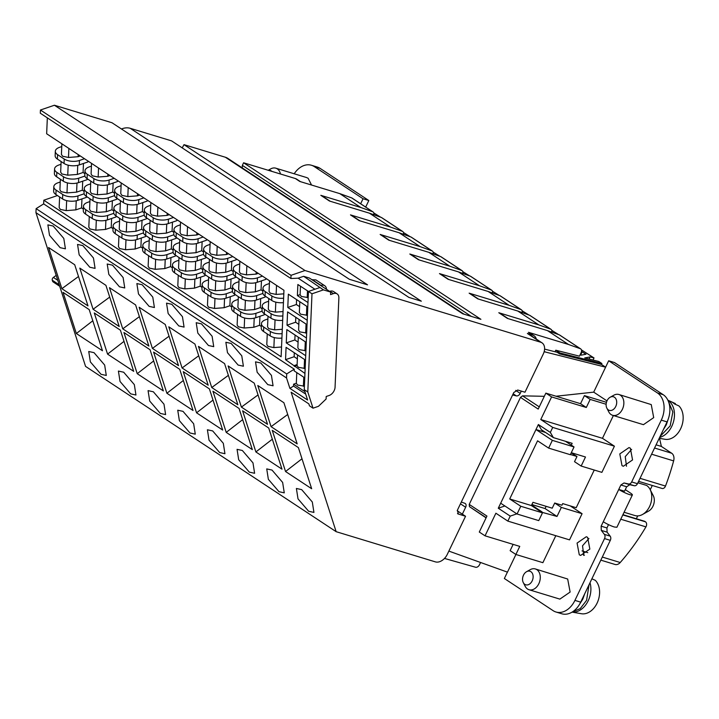 <?xml version="1.0" encoding="UTF-8"?>
<svg xmlns="http://www.w3.org/2000/svg" width="719" height="719" viewBox="0 0 719 719"><rect width="100%" height="100%" fill="white"/><g stroke="black" fill="none" stroke-linecap="round" stroke-linejoin="round"><path stroke-width="1.08" d="M365.683 207.081L365.126 206.713L365.764 206.91L368.829 200.52L363.041 198.759L360.65 203.756M363.041 198.759L314.293 166.601A20.995 15.081 -73.1 0 0 311.426 165.253A20.995 15.081 -73.1 0 0 294.206 173.782M280.473 174.007A10.857 7.801 -73.1 0 0 277.282 168.875A10.857 7.801 -73.1 0 0 275.799 168.183L306.645 177.566L308.127 178.267L311.552 185.035M368.829 200.52L320.081 168.363L314.293 166.601M311.426 165.253L317.214 167.015A20.995 15.081 106.9 0 1 320.081 168.363M275.799 168.183A10.857 7.801 -73.1 0 0 270.73 168.875L268.205 170.277M268.529 170.367A7.091 5.096 106.9 0 1 271.324 170.915A7.091 5.096 106.9 0 1 271.935 171.41M555.967 612.004L561.755 613.765A20.995 15.081 -73.1 0 0 580.7 602.154L610.314 540.346A3.622 2.597 -73.1 0 0 610.17 536.14L607.079 532.15L601.3 530.388L604.382 534.379A3.622 2.597 -73.1 0 1 604.535 538.585L574.921 600.392A20.995 15.081 -73.1 0 1 555.967 612.004A20.995 15.081 -73.1 0 1 553.1 610.656L504.361 578.507L507.416 572.126M556.048 396.232L593.705 392.143L608.669 360.776L614.457 362.538L663.206 394.695A20.995 15.081 -73.1 0 1 667.07 421.9L637.456 483.698A3.622 2.597 -73.1 0 1 634.32 485.738L629.808 484.714L626.671 486.754L620.883 484.992L624.02 482.961L628.532 483.977A3.622 2.597 -73.1 0 0 631.668 481.946L661.282 420.139A20.995 15.081 -73.1 0 0 657.418 392.934L608.669 360.776M449.087 551.078L448.917 550.97A7.244 4.925 -56.6 0 0 449.087 551.078A7.244 4.925 -56.6 0 0 449.806 551.437L507.461 572.144L515.927 554.475M601.3 530.388L601.147 526.182L620.883 484.992M593.705 392.143L606.989 400.905L593.705 392.143M613.379 415.528L602.468 438.311L614.421 446.193L601.884 472.356L581.159 466.056L585.491 457.005L571.29 452.691M594.254 470.037L576.207 507.713L562.707 503.606L561.934 505.223L554.709 503.021L561.35 507.398L582.075 513.708L569.538 539.87L507.839 521.104L510.229 516.107L498.276 508.225L538.378 424.525L550.332 432.416L552.722 427.419L540.769 419.537L551.599 396.924L545.847 393.131L538.207 409.075L520.493 397.391L522.551 395.845L544.319 396.313M570.221 505.888L582.075 513.708M555.805 535.7L542.881 562.68L515.883 554.466L510.131 550.664L513.141 544.373M535.34 568.945L567.677 579.029L570.122 592.061L559.867 599.116L529.022 589.724A10.857 7.801 -73.1 0 0 539.277 582.678A10.857 7.801 -73.1 0 0 536.823 569.646A10.857 7.801 -73.1 0 0 535.34 568.945A10.857 7.801 -73.1 0 0 530.28 569.637L526.596 571.677A7.091 5.096 106.9 0 1 530.874 571.686A7.091 5.096 106.9 0 1 532.177 580.88A7.091 5.096 106.9 0 1 524.807 584.349A7.091 5.096 106.9 0 1 523.279 582.588A7.091 5.096 106.9 0 1 526.596 571.677M630.356 448.198L632.558 459.935L623.328 466.272L621.998 465.642L619.796 453.914L629.026 447.569L630.356 448.198M587.639 537.363L589.841 549.091L580.61 555.428L579.28 554.807L577.078 543.07L586.309 536.734L587.639 537.363M618.924 394.506L651.252 404.59L653.697 417.622L643.442 424.677L612.597 415.285A10.857 7.801 -73.1 0 0 622.852 408.239A10.857 7.801 -73.1 0 0 620.407 395.207A10.857 7.801 -73.1 0 0 618.924 394.506A10.857 7.801 -73.1 0 0 613.855 395.198L610.17 397.239A7.091 5.096 106.9 0 1 614.448 397.248A7.091 5.096 106.9 0 1 615.761 406.442A7.091 5.096 106.9 0 1 608.382 409.911A7.091 5.096 106.9 0 1 606.854 408.149A7.091 5.096 106.9 0 1 610.17 397.239M607.079 532.15L606.935 527.944L608.517 524.636M583.783 555.401L582.525 545.802L588.924 538.522M625.287 489.639L630.32 492.955A8.691 1.258 -154.4 0 1 632.378 494.951A8.691 1.258 -154.4 0 1 629.853 494.699A8.691 1.258 -154.4 0 1 618.753 489.441L624.541 491.203L626.671 486.754M626.501 466.245L625.242 456.637L631.633 449.366M632.378 494.951L616.902 527.261L614.377 527.009A8.691 1.258 -154.4 0 1 603.277 521.742M509.708 498.959L537.569 440.81L548.633 448.108L552.354 440.361L535.97 429.549L500.685 503.201L517.06 514.004L520.772 506.257L509.708 498.959L531.395 505.556L532.95 502.32L552.228 508.189L554.709 503.021M581.159 466.056L574.517 461.67L576.989 456.502L570.428 454.507M523.279 582.588L525.203 586.327A10.857 7.801 -73.1 0 0 527.539 589.032A10.857 7.801 -73.1 0 0 529.022 589.724M606.854 408.149L608.777 411.888A10.857 7.801 -73.1 0 0 611.114 414.593A10.857 7.801 -73.1 0 0 612.597 415.285M624.083 512.261L634.877 515.541A16.294 11.702 -73.1 0 0 642.471 514.498A16.294 11.702 -73.1 0 0 650.093 489.468A16.294 11.702 -73.1 0 0 646.579 485.424L637.897 482.782M517.06 514.004L538.756 520.61L542.468 512.854L531.395 505.556M571.21 452.862L576.989 456.502M548.633 448.108L570.329 454.705L574.041 446.957L565.449 441.286M520.772 506.257L542.468 512.854M642.471 514.498L648.601 511.101A10.021 7.199 -73.1 0 0 653.292 495.706L650.093 489.468M584.7 593.804L582.767 599.17L579.577 604.266M668.562 418.099L666.342 424.731L663.439 429.468M552.354 440.361L574.041 446.957M535.97 429.549L545.577 432.47M572.153 612.076L580.26 608.589L586.587 600.338L589.059 584.7M660.069 436.496L670.162 425.9L672.84 411.987L668.167 400.825M590.002 582.741A19.907 14.299 106.9 0 1 586.965 603.034A19.907 14.299 106.9 0 1 572.099 612.112M667.951 400.357A19.907 14.299 106.9 0 1 668.131 400.474A19.907 14.299 106.9 0 1 673.793 420.552A19.907 14.299 106.9 0 1 659.638 437.404M572.072 612.121L581.437 613.729A18.64 13.391 -73.1 0 0 597.633 601.92A18.64 13.391 -73.1 0 0 595.332 580.35L591.89 578.804M659.206 438.293L665.012 439.291A18.64 13.391 -73.1 0 0 681.208 427.481A18.64 13.391 -73.1 0 0 678.907 405.911L674.359 403.871A19.278 13.841 -73.1 0 0 672.687 402.505A19.278 13.841 -73.1 0 0 671.222 401.705L667.879 400.204M670.818 401.535L675.366 403.575L675.069 404.186M581.428 349.892L594.011 357.936L590.065 356.939L584.727 357.945L598.783 361.477L601.884 363.526L559.993 352.975L555.787 350.207L579.442 356.157L581.114 352.661A3.622 2.463 123.4 0 0 580.7 348.904A3.622 2.463 123.4 0 0 580.341 348.724L568.477 344.464L528.465 332.295L532.671 335.063L527.369 333.454L540.652 342.217L305.009 270.524L54.41 105.235L111.993 122.751L349.308 279.278L367.535 284.832L130.229 128.297L171.58 140.879L408.886 297.405L421.316 301.189L184.001 144.654L225.353 157.236L462.668 313.772L480.903 319.317L243.588 162.782L295.365 178.537L299.787 181.458L339.799 193.627L351.663 197.887A3.622 2.463 -56.6 0 1 352.022 198.067L373.053 211.943A3.622 2.463 123.4 0 0 372.694 211.754L360.83 207.503L320.818 195.325L329.455 201.023L369.458 213.192L381.322 217.453A3.622 2.463 -56.6 0 1 381.69 217.632L402.721 231.509A3.622 2.463 123.4 0 0 402.352 231.329L390.489 227.069L350.486 214.891L359.114 220.589L399.126 232.758L410.989 237.018A3.622 2.463 -56.6 0 1 411.349 237.198L432.38 251.075A3.622 2.463 123.4 0 0 432.02 250.895L420.157 246.635L380.144 234.457L388.781 240.155L428.785 252.324L440.648 256.584A3.622 2.463 -56.6 0 1 441.017 256.764L462.047 270.641A3.622 2.463 123.4 0 0 461.679 270.461L449.815 266.201L409.812 254.023L418.44 259.721L458.452 271.89L470.316 276.15A3.622 2.463 -56.6 0 1 470.675 276.33L491.706 290.206A3.622 2.463 123.4 0 0 491.347 290.027L479.483 285.767L439.471 273.597L448.108 279.287L488.12 291.456L499.984 295.716A3.622 2.463 -56.6 0 1 500.343 295.904L521.374 309.772A3.622 2.463 123.4 0 0 521.005 309.592L509.151 305.332L469.139 293.163L477.767 298.852L517.779 311.03L529.642 315.282A3.622 2.463 -56.6 0 1 530.002 315.47L551.033 329.338A3.622 2.463 123.4 0 0 550.673 329.158L538.81 324.898L498.797 312.729L507.434 318.418L547.447 330.596L559.31 334.856A3.622 2.463 -56.6 0 1 559.67 335.036L580.7 348.904M551.77 330.327L558.681 334.632M522.102 310.752L529.013 315.066M492.434 291.186L499.354 295.491M462.775 271.62L469.687 275.925M433.108 252.054L440.028 256.359M403.449 232.489L410.36 236.794M373.781 212.923L380.702 217.228M553.333 332.708L551.841 331.908M494.007 293.577L492.515 292.777M434.671 254.445L433.189 253.645M375.345 215.305L373.862 214.514M405.013 234.87L403.521 234.079M464.339 274.011L462.847 273.211M523.666 313.142L522.183 312.343M580.17 354.629L580.997 355.177L585.976 354.242L581.509 351.483M536.338 339.116A10.857 7.397 123.4 0 0 534.01 335.692L529.804 332.915A10.857 7.397 123.4 0 0 528.465 332.295M444.495 558.429L475.636 567.255A3.622 2.463 123.4 0 0 479.51 564.73L480.58 562.492M555.041 351.744L555.787 350.207M559.993 352.975L559.562 353.874L557.126 352.274L544.58 349.11M559.562 353.874L601.452 364.425L601.884 363.526M601.452 364.425L605.659 367.193L545.361 352.013A7.244 4.925 -56.6 0 0 544.085 351.906M589.068 359.033L590.065 356.939M593.004 360.03L594.011 357.936M330.174 201.239L322.157 195.954A10.857 7.397 123.4 0 0 320.818 195.325M373.808 214.756A3.622 2.463 123.4 0 0 373.053 211.943M359.842 220.805L351.816 215.52A10.857 7.397 123.4 0 0 350.486 214.891M403.476 234.322A3.622 2.463 123.4 0 0 402.721 231.509M389.5 240.371L381.483 235.086A10.857 7.397 123.4 0 0 380.144 234.457M433.135 253.888A3.622 2.463 123.4 0 0 432.38 251.075M419.168 259.936L411.151 254.652A10.857 7.397 123.4 0 0 409.812 254.023M462.802 273.454A3.622 2.463 123.4 0 0 462.047 270.641M448.827 279.511L440.81 274.218A10.857 7.397 123.4 0 0 439.471 273.597M492.461 293.019A3.622 2.463 123.4 0 0 491.706 290.206M478.495 299.077L470.478 293.783A10.857 7.397 123.4 0 0 469.139 293.163M522.129 312.585A3.622 2.463 123.4 0 0 521.374 309.772M508.153 318.643L500.136 313.349A10.857 7.397 123.4 0 0 498.797 312.729M551.788 332.151A3.622 2.463 123.4 0 0 551.033 329.338M582.201 351.753L580.664 354.961M57.448 195.55L43.814 200.215L43.652 203.89L36.121 208.636L35.95 212.671L85.561 366.393L336.15 531.683L435.408 561.881A10.857 7.397 -56.6 0 0 447.281 554.385L465.544 516.269L457.868 513.86M517.779 311.03L538.81 324.898M488.12 291.456L509.151 305.332M458.452 271.89L479.483 285.767M428.785 252.324L449.815 266.201M399.126 232.758L420.157 246.635M369.458 213.192L390.489 227.069M339.799 193.627L360.83 207.503M547.447 330.596L568.477 344.464M534.01 335.692A10.857 7.397 123.4 0 0 532.671 335.063M300.506 181.673L296.695 179.157A10.857 7.397 123.4 0 0 295.365 178.537M521.302 391.109L520.214 393.374A3.622 2.463 -56.6 0 1 516.341 395.89L513.168 393.805M461.31 502.042L464.869 503.318A3.622 2.463 -56.6 0 1 465.229 503.498A3.622 2.463 -56.6 0 1 465.651 507.255L462.344 514.157M638.598 481.317L662.064 488.453A3.622 2.597 -73.1 0 0 665.497 486.062A195.487 140.385 -73.1 0 0 673.64 460.897A7.244 5.204 -73.1 0 0 671.672 453.222L661.381 446.436L659.539 438.356M636.342 518.759L637.717 515.9M650.237 489.756L652.286 485.478M600.823 560.146L615.033 564.469A7.244 5.204 -73.1 0 0 620.218 562.519A195.487 140.385 -73.1 0 0 645.941 526.874A3.622 2.597 -73.1 0 0 645.473 521.814L644.916 521.455A3.622 2.597 -73.1 0 0 644.422 521.221L622.924 514.678M457.5 513.537L458.309 514.067L457.446 510.104L513.788 392.52L517.743 390.022L524.978 392.223L543.24 354.108A10.857 7.397 123.4 0 0 541.991 342.837L528.708 334.083A10.857 7.397 123.4 0 0 527.369 333.454M541.991 342.837A10.857 7.397 123.4 0 0 540.652 342.217M305.009 270.524L291.033 275.314L290.898 278.514L298.133 278.181L303.634 276.294L309.422 278.055L330.668 292.076L323.433 289.874L311.992 293.792L307.795 391.981L313.017 408.176L309.476 405.84L308.846 403.88L291.132 392.197L336.15 531.683M311.902 279.7L315.884 279.889L324.745 285.731A7.244 4.925 123.4 0 0 323.856 285.317A7.244 4.925 123.4 0 0 321.025 285.443L320.755 285.542M35.95 212.671L286.539 377.96L289.901 388.368L307.606 400.043L304.254 389.644L307.795 391.981M267.783 384.629L273.067 385.788L271.44 375.381L260.799 362.996L255.524 361.837L257.15 372.244L267.783 384.629M208.456 345.497L213.732 346.657L212.105 336.249L201.473 323.865L196.197 322.705L197.824 333.113L208.456 345.497M149.13 306.366L154.405 307.516L152.779 297.109L142.146 284.733L136.871 283.574L138.497 293.981L149.13 306.366M89.803 267.234L95.079 268.385L93.452 257.977L82.82 245.601L77.544 244.442L79.171 254.85L89.803 267.234M308.649 511.263L313.933 512.413L312.307 502.006L301.674 489.63L296.39 488.471L298.017 498.878L308.649 511.263M249.322 472.122L254.607 473.282L252.98 462.874L242.348 450.489L237.063 449.339L238.69 459.747L249.322 472.122M189.996 432.991L195.28 434.15L193.654 423.743L183.012 411.358L177.737 410.207L179.364 420.615L189.996 432.991M130.669 393.859L135.954 395.019L134.327 384.611L123.686 372.226L118.41 371.067L120.037 381.474L130.669 393.859M101.011 374.293L106.286 375.453L104.659 365.045L94.027 352.661L88.743 351.501L90.369 361.909L101.011 374.293M160.337 413.425L165.613 414.584L163.986 404.177L153.354 391.792L148.069 390.633L149.705 401.04L160.337 413.425M219.663 452.557L224.939 453.716L223.312 443.308L212.68 430.924L207.405 429.773L209.031 440.181L219.663 452.557M278.99 491.688L284.266 492.848L282.639 482.44L272.007 470.064L266.731 468.905L268.358 479.312L278.99 491.688M60.135 247.66L65.42 248.819L63.793 238.411L53.152 226.036L47.876 224.876L49.503 235.284L60.135 247.66M119.462 286.8L124.747 287.951L123.12 277.543L112.488 265.167L107.203 264.008L108.83 274.415L119.462 286.8M178.788 325.932L184.073 327.091L182.446 316.684L171.814 304.299L166.529 303.139L168.156 313.547L178.788 325.932M238.124 365.063L243.399 366.223L241.773 355.815L231.141 343.43L225.856 342.271L227.483 352.678L238.124 365.063M102.475 350.755L89.192 309.601L63.065 292.372L76.349 333.526L102.475 350.755M133.689 371.346L120.406 330.192L94.279 312.963L107.562 354.116L133.689 371.346M163.348 390.911L150.064 349.758L123.947 332.529L137.23 373.682L163.348 390.911M193.016 410.477L179.732 369.323L153.605 352.094L166.889 393.248L193.016 410.477M222.674 430.043L209.391 388.889L183.273 371.66L196.557 412.814L222.674 430.043M252.342 449.609L239.059 408.455L212.932 391.226L226.215 432.38L252.342 449.609M282.001 469.174L268.717 428.021L242.6 410.792L255.883 451.945L282.001 469.174M311.669 488.74L298.385 447.586L272.258 430.357L285.542 471.511L311.669 488.74M87.997 305.908L74.713 264.754L48.595 247.525L61.879 288.678L87.997 305.908M119.21 326.498L105.927 285.344L79.809 268.115L93.093 309.269L119.21 326.498M148.878 346.064L135.594 304.91L109.468 287.681L122.751 328.835L148.878 346.064M178.537 365.629L165.253 324.476L139.135 307.247L152.419 348.4L178.537 365.629M208.204 385.195L194.921 344.042L168.794 326.812L182.078 367.966L208.204 385.195M237.863 404.761L224.58 363.607L198.462 346.378L211.745 387.532L237.863 404.761M267.531 424.327L254.247 383.173L228.121 365.944L241.404 407.098L267.531 424.327M297.19 443.893L283.906 402.739L257.788 385.51L271.072 426.664L297.19 443.893M47.337 117.862L46.654 133.77L283.96 290.296L281.12 356.75L43.814 200.215M54.41 105.235L40.444 110.016L40.309 113.225L290.898 278.514M130.229 128.297A20.276 13.796 123.4 0 0 121.457 128.989M184.001 144.654L182.213 147.889M464.016 314.176L227.851 158.405A20.276 13.796 123.4 0 0 225.353 157.236M243.588 162.782L242.357 165.37L242.24 167.895M471.331 316.405L242.357 165.37M291.033 275.314L40.444 110.016M486.08 517.869L469.462 506.652L469.219 504.405L520.493 397.391M512.62 394.956L516.341 395.89M516.826 513.851L510.229 516.107M561.35 507.398L557.009 516.449L541.38 512.135M457.194 510.76L465.544 516.269M303.634 276.294L323.433 289.874M298.133 278.181L314.913 289.245M313.017 408.176L318.454 406.316L326.102 399.018L326.21 396.493L329.068 395.513A7.244 4.925 123.4 0 0 335.063 387.217L338.874 297.99A7.244 4.925 123.4 0 0 337.139 293.909A7.244 4.925 123.4 0 0 336.249 293.487A7.244 4.925 123.4 0 0 333.427 293.622L330.56 294.601L330.668 292.076M326.48 289.317A7.244 4.925 123.4 0 0 324.745 285.731M289.901 388.368L293.523 386.076L293.604 384.18L296.327 383.245L296.785 372.613M304.757 377.87L294.17 370.887L294.251 369.18L286.71 373.934L286.539 377.96M36.121 208.636L286.71 373.934M311.992 293.792L308.451 291.456L304.254 389.644M337.139 293.909L333.598 291.572A7.244 4.925 123.4 0 0 332.708 291.159A7.244 4.925 123.4 0 0 329.886 291.285L329.617 291.375M319.892 287.537L308.451 291.456L297.864 284.508L297.396 295.581L307.975 302.564M293.523 386.076L305.692 394.102M92.796 320.782L76.349 333.526M124.01 341.372L107.562 354.116M153.677 360.938L137.23 373.682M183.336 380.504L166.889 393.248M213.004 400.07L196.557 412.814M242.663 419.644L226.215 432.38M272.33 439.21L255.883 451.945M301.998 458.776L285.542 471.511M78.506 276.5L61.879 288.678M109.719 297.082L93.093 309.269M139.378 316.657L122.751 328.835M169.046 336.222L152.419 348.4M198.705 355.788L182.078 367.966M228.372 375.354L211.745 387.532M258.04 394.92L241.404 407.098M287.699 414.486L271.072 426.664M43.652 203.89L294.251 369.18M305.512 360.147L286.072 347.331L285.551 359.671L304.946 373.44M306.267 342.433L286.836 329.608L286.27 342.9L305.701 355.716M307.031 324.709L287.591 311.893L287.025 325.177L306.456 338.002M307.786 306.986L288.346 294.17L287.78 307.462L307.22 320.279M267.252 333.94L266.794 344.563L268.007 346.378L273.867 347.592L281.542 346.989M237.585 314.365L237.135 324.997L238.34 326.812L244.208 328.026L253.825 327.271L259.55 325.312L261.339 326.498M207.926 294.799L207.467 305.431L208.681 307.247L214.541 308.451L224.166 307.705L229.882 305.746L231.671 306.932M178.258 275.233L177.809 285.865L179.013 287.681L184.882 288.885L194.498 288.139L200.224 286.18L202.012 287.357M148.599 255.667L148.141 266.3L149.354 268.115L155.214 269.319L164.831 268.573L170.556 266.614L172.344 267.792M118.932 236.102L118.482 246.725L119.687 248.54L125.546 249.754L135.172 249.008L140.897 247.048L142.686 248.226M89.273 216.536L88.814 227.159L90.028 228.975L95.888 230.188L105.504 229.442L111.229 227.483L113.018 228.66M59.605 196.97L59.156 207.593L60.36 209.409L66.22 210.622L75.846 209.876L81.571 207.917L83.359 209.094M56.19 275.377L53.395 277.426A2.175 1.483 -56.6 0 0 52.262 280.203L52.604 281.264L59.569 285.856M53.314 282.001A2.175 1.483 -56.6 0 1 53.044 281.875A2.175 1.483 -56.6 0 1 52.604 281.264M469.219 504.405L486.934 516.089L479.294 532.033L485.046 535.826L495.885 513.213L507.839 521.104M552.722 427.419L614.421 446.193M550.332 432.416L553.36 437.61L572.162 443.326L571.29 445.142M297.396 295.581L300.111 294.646L301.324 296.453L308.19 297.585M294.359 366.456L297.082 365.531L298.295 367.328L305.153 368.461M299.05 319.452L298.601 330.075L299.805 331.89L306.671 333.023M287.025 325.177L295.608 322.238L298.843 324.377M299.814 301.728L299.356 312.361L300.569 314.176L307.426 315.308M287.78 307.462L296.363 304.523L299.598 306.654M298.295 337.166L297.846 347.798L299.05 349.614L305.917 350.746M286.27 342.9L294.853 339.961L298.088 342.091M296.327 383.245L297.54 385.051L304.398 386.184M304.892 391.621L293.604 384.18M297.082 365.531L297.127 364.578L294.404 365.513M285.551 359.671L294.134 356.732L297.369 358.862M297.127 364.569L297.54 354.889M294.134 356.732L294.305 352.75M294.853 339.961L295.06 335.036M295.608 322.238L295.815 317.313M296.363 304.523L296.579 299.598M300.111 294.646L300.47 286.225M239.742 263.972L237.522 264.727A10.857 5.258 2.4 0 0 233.316 268.645L233.118 273.076A10.857 5.258 2.4 0 0 235.392 276.482L242.033 280.859A10.857 5.258 2.4 0 0 257.258 282.297L265.841 279.358L265.877 278.37M262.857 291.06L261.06 289.874L261.446 280.859M238.987 281.686L236.767 282.45A10.857 5.258 2.4 0 0 232.552 286.369L232.363 290.791A10.857 5.258 2.4 0 0 234.628 294.197L241.269 298.583A10.857 5.258 2.4 0 0 256.494 300.021L265.077 297.082L265.122 296.093M262.093 308.775L260.305 307.597L260.691 298.583M238.232 299.41L236.003 300.165A10.857 5.258 2.4 0 0 231.797 304.083L231.608 308.514A10.857 5.258 2.4 0 0 233.873 311.92L240.514 316.297A10.857 5.258 2.4 0 0 255.739 317.735L264.322 314.796L264.367 313.808M259.55 325.312L259.936 316.306M254.211 318.166L253.825 327.271M210.083 244.397L207.854 245.161A10.857 5.258 2.4 0 0 203.648 249.08L203.459 253.51A10.857 5.258 2.4 0 0 205.724 256.917L212.366 261.294A10.857 5.258 2.4 0 0 227.59 262.732L236.174 259.793L236.218 258.804M233.19 271.485L231.401 270.308L231.788 261.294M209.319 262.12L207.099 262.884A10.857 5.258 2.4 0 0 202.893 266.803L202.704 271.225A10.857 5.258 2.4 0 0 204.969 274.631L211.611 279.017A10.857 5.258 2.4 0 0 226.836 280.455L235.419 277.516L235.455 276.527M232.435 289.209L230.646 288.031L231.024 279.017M208.564 279.844L206.344 280.599A10.857 5.258 2.4 0 0 202.129 284.517L201.94 288.948A10.857 5.258 2.4 0 0 204.214 292.354L210.847 296.731A10.857 5.258 2.4 0 0 226.072 298.169L234.655 295.23L234.7 294.242M229.882 305.746L230.269 296.74M224.553 298.601L224.166 307.705M180.415 224.831L178.195 225.595A10.857 5.258 2.4 0 0 173.98 229.514L173.791 233.945A10.857 5.258 2.4 0 0 176.065 237.351L182.707 241.728A10.857 5.258 2.4 0 0 197.923 243.166L206.515 240.227L206.551 239.238M203.522 251.92L201.733 250.742L202.12 241.728M179.66 242.555L177.431 243.319A10.857 5.258 2.4 0 0 173.225 247.228L173.036 251.659A10.857 5.258 2.4 0 0 175.301 255.065L181.943 259.451A10.857 5.258 2.4 0 0 197.168 260.889L205.751 257.95L205.796 256.962M202.767 269.643L200.978 268.466L201.365 259.451M178.896 260.278L176.676 261.033A10.857 5.258 2.4 0 0 172.47 264.952L172.281 269.382A10.857 5.258 2.4 0 0 174.546 272.789L181.188 277.166A10.857 5.258 2.4 0 0 196.413 278.604L204.996 275.665L205.041 274.676M200.224 286.18L200.61 277.166M194.885 279.035L194.498 288.139M150.747 205.266L148.527 206.029A10.857 5.258 2.4 0 0 144.321 209.948L144.133 214.379A10.857 5.258 2.4 0 0 146.397 217.776L153.039 222.162A10.857 5.258 2.4 0 0 168.264 223.6L176.847 220.661L176.892 219.672M173.863 232.354L172.075 231.176L172.461 222.162M149.992 222.989L147.772 223.753A10.857 5.258 2.4 0 0 143.566 227.662L143.378 232.093A10.857 5.258 2.4 0 0 145.642 235.499L152.284 239.876A10.857 5.258 2.4 0 0 167.509 241.323L176.092 238.384L176.128 237.396M173.108 250.077L171.311 248.891L171.697 239.885M149.237 240.703L147.018 241.467A10.857 5.258 2.4 0 0 142.802 245.386L142.614 249.817A10.857 5.258 2.4 0 0 144.879 253.223L151.52 257.6A10.857 5.258 2.4 0 0 166.745 259.038L175.328 256.099L175.373 255.11M170.556 266.614L170.942 257.6M165.226 259.469L164.831 268.573M121.089 185.7L118.869 186.464A10.857 5.258 2.4 0 0 114.654 190.382L114.465 194.813A10.857 5.258 2.4 0 0 116.73 198.21L123.371 202.596A10.857 5.258 2.4 0 0 138.596 204.034L147.179 201.095L147.224 200.107M144.195 212.788L142.407 211.611L142.793 202.596M120.334 203.423L118.105 204.187A10.857 5.258 2.4 0 0 113.899 208.097L113.71 212.527A10.857 5.258 2.4 0 0 115.975 215.934L122.616 220.311A10.857 5.258 2.4 0 0 137.841 221.758L146.424 218.81L146.469 217.83M143.441 230.511L141.652 229.325L142.038 220.32M119.57 221.137L117.35 221.901A10.857 5.258 2.4 0 0 113.144 225.82L112.955 230.251A10.857 5.258 2.4 0 0 115.22 233.657L121.862 238.034A10.857 5.258 2.4 0 0 137.086 239.472L145.669 236.533L145.714 235.544M140.897 247.048L141.284 238.034M135.558 239.903L135.172 249.008M91.421 166.134L89.201 166.898A10.857 5.258 2.4 0 0 84.995 170.816L84.806 175.247A10.857 5.258 2.4 0 0 87.071 178.645L93.713 183.03A10.857 5.258 2.4 0 0 108.937 184.468L117.521 181.53L117.565 180.541M114.537 193.222L112.748 192.045L113.135 183.03M90.666 183.857L88.446 184.612A10.857 5.258 2.4 0 0 84.24 188.531L84.042 192.962A10.857 5.258 2.4 0 0 86.316 196.368L92.958 200.745A10.857 5.258 2.4 0 0 108.183 202.192L116.766 199.244L116.802 198.264M113.782 210.946L111.984 209.759L112.371 200.754M89.911 201.572L87.691 202.336A10.857 5.258 2.4 0 0 83.476 206.254L83.287 210.685A10.857 5.258 2.4 0 0 85.552 214.082L92.194 218.468A10.857 5.258 2.4 0 0 107.419 219.906L116.002 216.967L116.047 215.979M111.229 227.483L111.616 218.468M105.9 220.338L105.504 229.442M61.762 146.568L59.542 147.332A10.857 5.258 2.4 0 0 55.327 151.251L55.138 155.672A10.857 5.258 2.4 0 0 57.403 159.079L64.045 163.465A10.857 5.258 2.4 0 0 79.27 164.903L87.853 161.964L87.898 160.975M84.869 173.656L83.08 172.479L83.467 163.465M61.007 164.292L58.778 165.046A10.857 5.258 2.4 0 0 54.572 168.965L54.383 173.396A10.857 5.258 2.4 0 0 56.648 176.802L63.29 181.179A10.857 5.258 2.4 0 0 78.515 182.617L87.098 179.678L87.143 178.689M84.114 191.38L82.326 190.193L82.712 181.188M60.243 182.006L58.023 182.77A10.857 5.258 2.4 0 0 53.817 186.688L53.628 191.119A10.857 5.258 2.4 0 0 55.893 194.516L62.535 198.902A10.857 5.258 2.4 0 0 77.76 200.34L86.343 197.401L86.379 196.413M81.571 207.917L81.948 198.902M76.232 200.772L75.846 209.876M82.326 190.193L76.6 192.153L66.984 192.908L61.115 191.694L59.911 189.879L60.36 179.247M53.817 186.688A10.857 5.258 2.4 0 0 56.082 190.086L62.724 194.472A10.857 5.258 2.4 0 0 77.949 195.91L84.141 193.788M83.08 172.479L77.355 174.438L67.739 175.184L61.879 173.971L60.666 172.156L61.124 161.532M54.572 168.965A10.857 5.258 2.4 0 0 56.837 172.371L63.479 176.748A10.857 5.258 2.4 0 0 78.704 178.195L84.905 176.065M80.303 155.969L78.119 156.715L68.494 157.461L62.634 156.257L61.421 154.441L61.879 143.809M55.327 151.251A10.857 5.258 2.4 0 0 57.592 154.648L64.234 159.034A10.857 5.258 2.4 0 0 79.458 160.472L84.509 158.737M78.119 156.715L78.209 154.585M91.547 163.375L91.088 174.007L92.293 175.822L98.161 177.027L107.778 176.281L107.868 174.151M107.778 176.281L109.971 175.535M121.205 182.941L120.756 193.573L121.96 195.388L127.82 196.602L137.446 195.847L137.536 193.717M137.446 195.847L139.63 195.101M150.873 202.515L150.415 213.139L151.628 214.954L157.488 216.167L167.105 215.412L167.203 213.282M167.105 215.412L169.298 214.666M180.532 222.081L180.083 232.704L181.287 234.52L187.147 235.733L196.772 234.987L196.862 232.848M196.772 234.987L198.965 234.232M210.2 241.647L209.741 252.27L210.955 254.086L216.814 255.299L226.431 254.553L226.53 252.414M226.431 254.553L228.624 253.798M239.858 261.213L239.409 271.836L240.613 273.651L246.473 274.865L256.099 274.119L256.189 271.98M256.099 274.119L258.292 273.364M269.526 280.778L269.068 291.402L270.281 293.217L276.141 294.431L283.807 293.837M485.046 535.826L519.756 546.386L515.883 554.466M540.769 419.537L602.468 438.311M545.847 393.131L580.548 403.683L584.421 395.612L590.173 399.404L606.144 404.267M590.173 399.404L586.309 407.484L551.599 396.924M580.548 403.683L586.309 407.484M606.476 402.325L584.421 395.612M269.409 283.538L267.18 284.293A10.857 5.258 2.4 0 0 262.974 288.211A10.857 5.258 2.4 0 0 265.239 291.617L271.881 295.994A10.857 5.258 2.4 0 0 283.628 298.196M262.974 288.211L262.786 292.642A10.857 5.258 2.4 0 0 265.05 296.048L271.692 300.425A10.857 5.258 2.4 0 0 283.439 302.627M283.052 311.552L275.386 312.145L269.517 310.941L268.313 309.125L268.762 298.493M268.645 301.252L266.425 302.016A10.857 5.258 2.4 0 0 262.219 305.935A10.857 5.258 2.4 0 0 264.484 309.332L271.126 313.718A10.857 5.258 2.4 0 0 282.864 315.92M262.219 305.935L262.031 310.365A10.857 5.258 2.4 0 0 264.295 313.763L270.937 318.149A10.857 5.258 2.4 0 0 282.675 320.341M282.297 329.275L274.622 329.868L268.762 328.655L267.558 326.839L268.007 316.216M267.89 318.975L265.671 319.73A10.857 5.258 2.4 0 0 261.455 323.649A10.857 5.258 2.4 0 0 263.729 327.055L270.371 331.432A10.857 5.258 2.4 0 0 282.109 333.634M261.455 323.649L261.267 328.08A10.857 5.258 2.4 0 0 263.54 331.486L270.182 335.863A10.857 5.258 2.4 0 0 281.92 338.065M233.316 268.645A10.857 5.258 2.4 0 0 235.58 272.052L242.222 276.429A10.857 5.258 2.4 0 0 257.447 277.867L262.498 276.141M255.73 282.729L255.344 291.833L261.06 289.874M255.344 291.833L245.718 292.579L239.858 291.375L238.645 289.559L239.103 278.927M232.552 286.369A10.857 5.258 2.4 0 0 234.816 289.766L241.458 294.152A10.857 5.258 2.4 0 0 256.683 295.59L262.884 293.469M254.975 300.452L254.58 309.556L260.305 307.597M254.58 309.556L244.963 310.302L239.103 309.089L237.89 307.274L238.349 296.65M231.797 304.083A10.857 5.258 2.4 0 0 234.061 307.489L240.703 311.866A10.857 5.258 2.4 0 0 255.928 313.313L262.129 311.183M203.648 249.08A10.857 5.258 2.4 0 0 205.913 252.486L212.554 256.863A10.857 5.258 2.4 0 0 227.779 258.301L232.83 256.575M226.063 263.163L225.676 272.267L231.401 270.308M225.676 272.267L216.06 273.013L210.191 271.809L208.986 269.993L209.436 259.361M202.893 266.803A10.857 5.258 2.4 0 0 205.158 270.2L211.799 274.586A10.857 5.258 2.4 0 0 227.024 276.024L233.217 273.903M225.308 280.886L224.921 289.991L230.646 288.031M224.921 289.991L215.296 290.737L209.436 289.523L208.231 287.708L208.681 277.085M202.129 284.517A10.857 5.258 2.4 0 0 204.403 287.924L211.044 292.3A10.857 5.258 2.4 0 0 226.269 293.747L232.462 291.617M173.98 229.514A10.857 5.258 2.4 0 0 176.254 232.92L182.896 237.297A10.857 5.258 2.4 0 0 198.12 238.735L203.171 237.009M196.404 243.597L196.017 252.702L201.733 250.742M196.017 252.702L186.392 253.448L180.532 252.243L179.319 250.419L179.777 239.795M173.225 247.228A10.857 5.258 2.4 0 0 175.49 250.634L182.132 255.02A10.857 5.258 2.4 0 0 197.357 256.458L203.558 254.337M195.649 261.312L195.253 270.425L200.978 268.466M195.253 270.425L185.637 271.171L179.777 269.958L178.564 268.142L179.022 257.519M172.47 264.952A10.857 5.258 2.4 0 0 174.735 268.358L181.377 272.735A10.857 5.258 2.4 0 0 196.602 274.173L202.794 272.052M144.321 209.948A10.857 5.258 2.4 0 0 146.586 213.354L153.228 217.731A10.857 5.258 2.4 0 0 168.453 219.169L173.504 217.444M166.736 224.031L166.35 233.136L172.075 231.176M166.35 233.136L156.733 233.882L150.864 232.668L149.66 230.853L150.109 220.23M143.566 227.662A10.857 5.258 2.4 0 0 145.831 231.069L152.473 235.455A10.857 5.258 2.4 0 0 167.698 236.893L173.89 234.771M165.981 241.746L165.595 250.859L171.311 248.891M165.595 250.859L155.969 251.605L150.109 250.392L148.896 248.576L149.354 237.953M142.802 245.386A10.857 5.258 2.4 0 0 145.076 248.792L151.709 253.169A10.857 5.258 2.4 0 0 166.934 254.607L173.135 252.486M114.654 190.382A10.857 5.258 2.4 0 0 116.927 193.788L123.56 198.165A10.857 5.258 2.4 0 0 138.785 199.603L143.836 197.878M137.077 204.466L136.691 213.57L142.407 211.611M136.691 213.57L127.065 214.316L121.205 213.103L119.992 211.287L120.45 200.664M113.899 208.097A10.857 5.258 2.4 0 0 116.163 211.503L122.805 215.88A10.857 5.258 2.4 0 0 138.03 217.327L144.231 215.206M136.322 222.18L135.927 231.293L141.652 229.325M135.927 231.293L126.31 232.039L120.441 230.826L119.237 229.01L119.687 218.387M113.144 225.82A10.857 5.258 2.4 0 0 115.408 229.226L122.05 233.603A10.857 5.258 2.4 0 0 137.275 235.041L143.467 232.92M84.995 170.816A10.857 5.258 2.4 0 0 87.26 174.214L93.901 178.6A10.857 5.258 2.4 0 0 109.126 180.038L114.177 178.312M107.41 184.9L107.023 194.004L112.748 192.045M107.023 194.004L97.398 194.75L91.538 193.537L90.333 191.721L90.783 181.098M84.24 188.531A10.857 5.258 2.4 0 0 86.505 191.937L93.146 196.314A10.857 5.258 2.4 0 0 108.371 197.761L114.564 195.631M106.655 202.614L106.268 211.719L111.984 209.759M106.268 211.719L96.643 212.473L90.783 211.26L89.569 209.445L90.028 198.821M83.476 206.254A10.857 5.258 2.4 0 0 85.741 209.66L92.383 214.037A10.857 5.258 2.4 0 0 107.607 215.475L113.809 213.354M77.751 165.334L77.355 174.438M76.987 183.048L76.6 192.153M498.276 508.225L504.873 505.969M531.88 504.549L545.056 508.558L557.009 516.449M531.647 505.026L542.072 511.901M553.36 437.61L541.407 429.728L538.378 424.525M545.056 508.558L546.125 506.329M657.418 392.934L663.206 394.695M574.921 600.392L580.7 602.154M604.535 538.585L610.314 540.346M604.382 534.379L610.17 536.14M601.147 526.182L606.935 527.944M624.02 482.961L629.808 484.714M628.532 483.977L634.32 485.738M631.668 481.946L637.456 483.698M661.282 420.139L667.07 421.9M582.767 599.17L582.318 598.792M666.342 424.731L665.893 424.354M559.31 334.856L580.341 348.724M544.256 351.285L545.361 352.013M351.663 197.887L372.694 211.754M381.322 217.453L402.352 231.329M410.989 237.018L432.02 250.895M440.648 256.584L461.679 270.461M470.316 276.15L491.347 290.027M499.984 295.716L521.005 309.592M529.642 315.282L550.673 329.158M520.214 393.374L515.685 390.39M465.651 507.255L460.457 503.83M661.381 446.436L656.079 444.827M671.672 453.222L654.551 448.018M673.64 460.897L651.594 454.192M665.497 486.062L640.036 478.315M644.916 521.455L622.888 514.75M645.473 521.814L622.807 514.921M645.941 526.874L620.749 519.208M620.218 562.519L602.306 557.063M587.756 552.641L582.022 550.898M312.172 279.601L321.025 285.443M52.262 280.203L59.228 284.805M57.781 280.32L53.395 277.426M469.462 506.652L486.17 517.671M539.259 406.864L522.551 395.845M329.886 291.285L333.427 293.622M274.298 337.579L273.867 347.592M244.631 318.014L244.208 328.026M214.972 298.448L214.541 308.451M185.304 278.873L184.882 288.885M155.646 259.307L155.214 269.319M125.978 239.742L125.546 249.754M96.319 220.176L95.888 230.188M66.651 200.61L66.22 210.622M68.88 148.429L68.494 157.461M98.548 167.994L98.161 177.027M128.207 187.56L127.82 196.602M157.874 207.126L157.488 216.167M187.533 226.701L187.147 235.733M217.201 246.266L216.814 255.299M246.86 265.832L246.473 274.865M276.527 285.398L276.141 294.431M307.184 297.666L307.48 290.844M303.786 377.223L303.4 386.265M304.541 359.509L304.155 368.541M306.06 324.071L305.674 333.104M306.815 306.348L306.429 315.38M305.296 341.786L304.91 350.818M257.447 277.867L257.258 282.297M256.683 295.59L256.494 300.021M255.928 313.313L255.739 317.735M227.779 258.301L227.59 262.732M227.024 276.024L226.836 280.455M226.269 293.747L226.072 298.169M198.12 238.735L197.923 243.166M197.357 256.458L197.168 260.889M196.602 274.173L196.413 278.604M168.453 219.169L168.264 223.6M167.698 236.893L167.509 241.323M166.934 254.607L166.745 259.038M138.785 199.603L138.596 204.034M138.03 217.327L137.841 221.758M137.275 235.041L137.086 239.472M109.126 180.038L108.937 184.468M108.371 197.761L108.183 202.192M107.607 215.475L107.419 219.906M79.458 160.472L79.27 164.903M78.704 178.195L78.515 182.617M77.949 195.91L77.76 200.34M56.082 190.086L55.893 194.516M66.984 192.908L67.406 182.896M62.724 194.472L62.535 198.902M63.479 176.748L63.29 181.179M56.837 172.371L56.648 176.802M67.739 175.184L68.17 165.172M64.234 159.034L64.045 163.465M57.592 154.648L57.403 159.079M265.239 291.617L265.05 296.048M271.881 295.994L271.692 300.425M275.808 302.142L275.386 312.145M264.484 309.332L264.295 313.763M271.126 313.718L270.937 318.149M275.053 319.856L274.622 329.868M263.729 327.055L263.54 331.486M270.371 331.432L270.182 335.863M235.58 272.052L235.392 276.482M242.222 276.429L242.033 280.859M246.15 282.576L245.718 292.579M234.816 289.766L234.628 294.197M241.458 294.152L241.269 298.583M245.386 300.29L244.963 310.302M234.061 307.489L233.873 311.92M240.703 311.866L240.514 316.297M205.913 252.486L205.724 256.917M212.554 256.863L212.366 261.294M216.482 263.001L216.06 273.013M205.158 270.2L204.969 274.631M211.799 274.586L211.611 279.017M215.727 280.725L215.296 290.737M204.403 287.924L204.214 292.354M211.044 292.3L210.847 296.731M176.254 232.92L176.065 237.351M182.896 237.297L182.707 241.728M186.823 243.435L186.392 253.448M175.49 250.634L175.301 255.065M182.132 255.02L181.943 259.451M186.059 261.159L185.637 271.171M174.735 268.358L174.546 272.789M181.377 272.735L181.188 277.166M146.586 213.354L146.397 217.776M153.228 217.731L153.039 222.162M157.155 223.87L156.733 233.882M145.831 231.069L145.642 235.499M152.473 235.455L152.284 239.876M156.4 241.593L155.969 251.605M145.076 248.792L144.879 253.223M151.709 253.169L151.52 257.6M116.927 193.788L116.73 198.21M123.56 198.165L123.371 202.596M127.497 204.304L127.065 214.316M116.163 211.503L115.975 215.934M122.805 215.88L122.616 220.311M126.733 222.027L126.31 232.039M115.408 229.226L115.22 233.657M122.05 233.603L121.862 238.034M87.26 174.214L87.071 178.645M93.901 178.6L93.713 183.03M97.829 184.738L97.398 194.75M86.505 191.937L86.316 196.368M93.146 196.314L92.958 200.745M97.074 202.461L96.643 212.473M85.741 209.66L85.552 214.082M92.383 214.037L92.194 218.468M584.448 555.167L583.37 554.834M59.704 286.261L53.044 281.875"/></g></svg>
